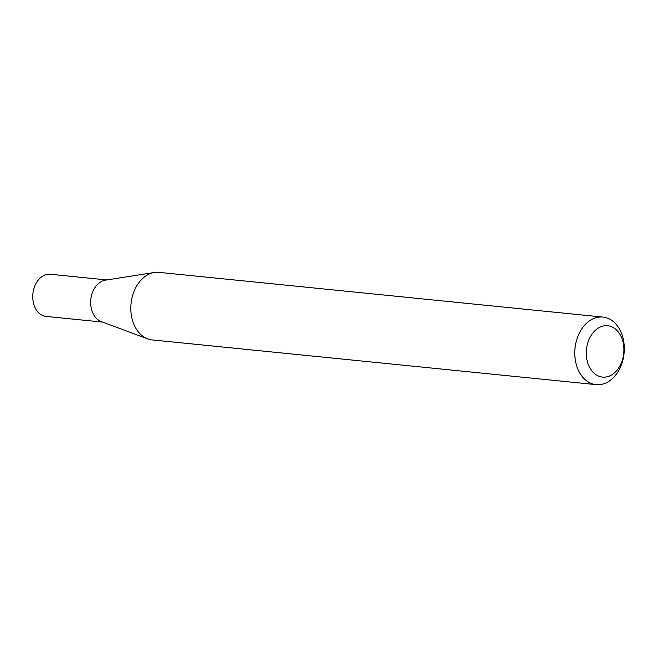 <?xml version="1.0" encoding="UTF-8"?>
<svg xmlns="http://www.w3.org/2000/svg" width="657" height="657" viewBox="0 0 657 657"><rect width="100%" height="100%" fill="white"/><g stroke="black" fill="none" stroke-linecap="round" stroke-linejoin="round"><path stroke-width="0.99" d="M596.137 384.632L152.186 339.915A33.942 24.662 -84.2 0 1 147.669 338.864L101.186 321.585A21.188 15.39 -84.2 0 1 91.996 310.958A21.188 15.39 -84.2 0 1 105.358 280.161L154.354 272.499A33.942 24.662 -84.2 0 1 158.986 272.368L602.937 317.085A33.942 24.662 -84.2 0 1 622.187 335.16A33.942 24.662 -84.2 0 1 619.321 369.439A33.942 24.662 -84.2 0 1 596.137 384.632A33.942 24.662 -84.2 0 1 576.895 366.557A33.942 24.662 -84.2 0 1 579.753 332.27A33.942 24.662 -84.2 0 1 602.937 317.085M102.566 322.094L46.089 316.411A21.188 15.39 -84.2 0 1 34.074 305.127A21.188 15.39 -84.2 0 1 35.864 283.725A21.188 15.39 -84.2 0 1 50.334 274.248L106.812 279.939M147.669 338.864A33.942 24.662 -84.2 0 1 132.936 321.84A33.942 24.662 -84.2 0 1 154.354 272.499M622.319 339.488A25.795 18.741 95.8 0 0 597.476 328.615A25.795 18.741 95.8 0 0 587.9 363.346A25.795 18.741 95.8 0 0 612.735 374.219A25.795 18.741 95.8 0 0 622.319 339.488"/></g></svg>
